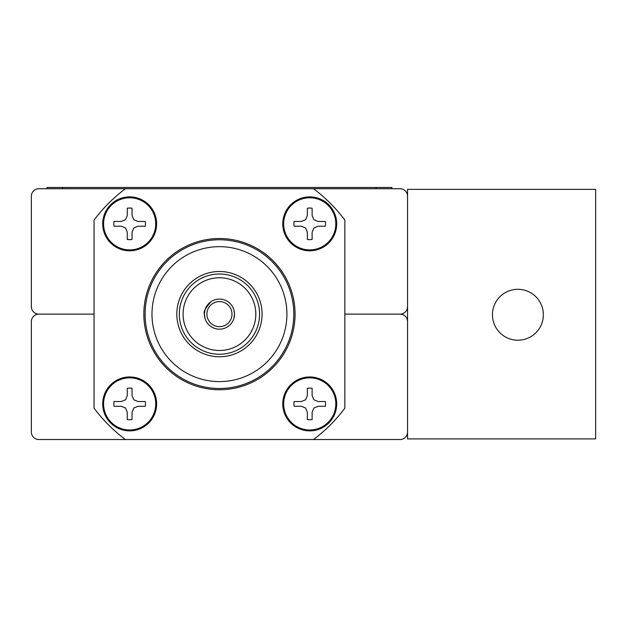 <?xml version="1.0" encoding="UTF-8"?>
<svg xmlns="http://www.w3.org/2000/svg" width="627" height="627" viewBox="0 0 627 627"><rect width="100%" height="100%" fill="white"/><g stroke="black" fill="none" stroke-linecap="round" stroke-linejoin="round"><path stroke-width="0.94" d="M517.902 340.21A25.456 25.456 0 0 0 543.358 314.754A25.456 25.456 0 0 0 517.902 289.298A25.456 25.456 0 0 0 492.446 314.754A25.456 25.456 0 0 0 517.902 340.21M407.55 438.9L407.55 189.354L595.65 189.354L595.65 438.9L407.55 438.9M313.5 188.727A156.75 156.75 0 0 1 344.85 220.077L344.85 408.177A156.75 156.75 0 0 1 313.5 439.527L38.874 439.527A7.524 7.524 0 0 1 31.35 432.003L31.35 321.651A7.524 7.524 0 0 1 38.874 314.127L94.05 314.127L38.874 314.127A7.524 7.524 0 0 1 31.35 306.603L31.35 196.251A7.524 7.524 0 0 1 38.874 188.727L400.026 188.727A7.524 7.524 0 0 1 407.55 196.251M407.55 321.651A7.524 7.524 0 0 0 400.026 314.127L344.85 314.127L400.026 314.127A7.524 7.524 0 0 0 407.55 306.603M47.025 188.727L47.025 187.473L391.875 187.473L391.875 188.727M313.5 439.527L400.026 439.527A7.524 7.524 0 0 0 407.55 432.003M233.871 309.824L234.451 312.983M219.45 271.491A42.636 42.636 0 0 0 176.814 314.127A42.636 42.636 0 0 0 219.45 356.763A42.636 42.636 0 0 0 262.086 314.127A42.636 42.636 0 0 0 219.45 271.491M219.45 273.999A40.128 40.128 0 0 0 179.322 314.127A40.128 40.128 0 0 0 219.45 354.255A40.128 40.128 0 0 0 259.578 314.127A40.128 40.128 0 0 0 219.45 273.999M219.45 277.769A36.358 36.358 0 0 0 183.092 314.127A36.358 36.358 0 0 0 219.45 350.485A36.358 36.358 0 0 0 255.808 314.127A36.358 36.358 0 0 0 219.45 277.769M234.498 314.127L233.816 318.602M219.45 329.175A15.048 15.048 0 0 0 234.498 314.127A15.048 15.048 0 0 0 219.45 299.079A15.048 15.048 0 0 0 204.402 314.127A15.048 15.048 0 0 0 219.45 329.175M219.45 301.587A12.54 12.54 0 0 0 206.91 314.127A12.54 12.54 0 0 0 219.45 326.667A12.54 12.54 0 0 0 231.99 314.127A12.54 12.54 0 0 0 219.45 301.587M219.45 388.489A74.362 74.362 0 0 0 293.812 314.127A74.362 74.362 0 0 0 219.45 239.765A74.362 74.362 0 0 0 145.088 314.127A74.362 74.362 0 0 0 219.45 388.489M219.45 381.592A67.465 67.465 0 0 0 286.915 314.127A67.465 67.465 0 0 0 219.45 246.662A67.465 67.465 0 0 0 151.985 314.127A67.465 67.465 0 0 0 219.45 381.592M219.45 389.743A75.616 75.616 0 0 0 295.066 314.127A75.616 75.616 0 0 0 219.45 238.511A75.616 75.616 0 0 0 143.834 314.127A75.616 75.616 0 0 0 219.45 389.743M205.029 318.43L204.402 314.127L205.084 309.652M125.4 439.527A156.75 156.75 0 0 1 94.05 408.177L94.05 220.077A156.75 156.75 0 0 1 125.4 188.727M211.134 301.587C205.397 308.1 203.156 312.277 204.402 314.127M309.738 239.639A15.8 15.8 0 0 0 312.121 239.459L312.121 232.186L313.868 227.969L318.085 226.222L325.358 226.222A15.8 15.8 0 0 0 325.358 221.456L318.085 221.456L313.868 219.709L312.121 215.492L312.121 208.219A15.8 15.8 0 0 0 307.355 208.219L307.355 215.492L305.608 219.709L301.391 221.456L294.118 221.456A15.8 15.8 0 0 0 294.118 226.222L301.391 226.222L305.608 227.969L307.355 232.186L307.355 239.459A15.8 15.8 0 0 0 309.738 239.639M309.738 249.914A26.075 26.075 0 0 0 335.813 223.839A26.075 26.075 0 0 0 309.738 197.764A26.075 26.075 0 0 0 283.663 223.839A26.075 26.075 0 0 0 309.738 249.914M309.738 250.8A26.961 26.961 0 0 0 336.699 223.839A26.961 26.961 0 0 0 309.738 196.878A26.961 26.961 0 0 0 282.777 223.839A26.961 26.961 0 0 0 309.738 250.8A26.961 26.961 0 0 1 282.777 223.839A26.961 26.961 0 0 1 309.738 196.878M325.358 226.222L318.085 226.222M307.355 239.459L307.355 232.186M294.118 221.456L301.391 221.456M312.121 208.219L312.121 215.492M309.738 419.714A15.8 15.8 0 0 0 312.121 419.534L312.121 412.26L313.868 408.044L318.085 406.296L325.358 406.296A15.8 15.8 0 0 0 325.358 401.531L318.085 401.531L313.868 399.783L312.121 395.566L312.121 388.293A15.8 15.8 0 0 0 307.355 388.293L307.355 395.566L305.608 399.783L301.391 401.531L294.118 401.531A15.8 15.8 0 0 0 294.118 406.296L301.391 406.296L305.608 408.044L307.355 412.26L307.355 419.534A15.8 15.8 0 0 0 309.738 419.714M309.738 429.989A26.075 26.075 0 0 0 335.813 403.913A26.075 26.075 0 0 0 309.738 377.838A26.075 26.075 0 0 0 283.663 403.913A26.075 26.075 0 0 0 309.738 429.989M309.738 430.874A26.961 26.961 0 0 0 336.699 403.913A26.961 26.961 0 0 0 309.738 376.952A26.961 26.961 0 0 0 282.777 403.913A26.961 26.961 0 0 0 309.738 430.874A26.961 26.961 0 0 1 282.777 403.913A26.961 26.961 0 0 1 309.738 376.952M325.358 406.296L318.085 406.296M307.355 419.534L307.355 412.26M294.118 401.531L301.391 401.531M312.121 388.293L312.121 395.566M129.664 239.639A15.8 15.8 0 0 0 132.046 239.459L132.046 232.186L133.794 227.969L138.011 226.222L145.284 226.222A15.8 15.8 0 0 0 145.284 221.456L138.011 221.456L133.794 219.709L132.046 215.492L132.046 208.219A15.8 15.8 0 0 0 127.281 208.219L127.281 215.492L125.533 219.709L121.317 221.456L114.043 221.456A15.8 15.8 0 0 0 114.043 226.222L121.317 226.222L125.533 227.969L127.281 232.186L127.281 239.459A15.8 15.8 0 0 0 129.664 239.639M129.664 249.914A26.075 26.075 0 0 0 155.739 223.839A26.075 26.075 0 0 0 129.664 197.764A26.075 26.075 0 0 0 103.588 223.839A26.075 26.075 0 0 0 129.664 249.914M129.664 250.8A26.961 26.961 0 0 0 156.625 223.839A26.961 26.961 0 0 0 129.664 196.878A26.961 26.961 0 0 0 102.703 223.839A26.961 26.961 0 0 0 129.664 250.8A26.961 26.961 0 0 1 102.703 223.839A26.961 26.961 0 0 1 129.664 196.878M145.284 226.222L138.011 226.222M127.281 239.459L127.281 232.186M114.043 221.456L121.317 221.456M132.046 208.219L132.046 215.492M129.664 419.714A15.8 15.8 0 0 0 132.046 419.534L132.046 412.26L133.794 408.044L138.011 406.296L145.284 406.296A15.8 15.8 0 0 0 145.284 401.531L138.011 401.531L133.794 399.783L132.046 395.566L132.046 388.293A15.8 15.8 0 0 0 127.281 388.293L127.281 395.566L125.533 399.783L121.317 401.531L114.043 401.531A15.8 15.8 0 0 0 114.043 406.296L121.317 406.296L125.533 408.044L127.281 412.26L127.281 419.534A15.8 15.8 0 0 0 129.664 419.714M129.664 429.989A26.075 26.075 0 0 0 155.739 403.913A26.075 26.075 0 0 0 129.664 377.838A26.075 26.075 0 0 0 103.588 403.913A26.075 26.075 0 0 0 129.664 429.989M129.664 430.874A26.961 26.961 0 0 0 156.625 403.913A26.961 26.961 0 0 0 129.664 376.952A26.961 26.961 0 0 0 102.703 403.913A26.961 26.961 0 0 0 129.664 430.874A26.961 26.961 0 0 1 102.703 403.913A26.961 26.961 0 0 1 129.664 376.952M145.284 406.296L138.011 406.296M127.281 419.534L127.281 412.26M114.043 401.531L121.317 401.531M132.046 388.293L132.046 395.566M62.7 187.473L62.7 188.727M376.2 187.473L376.2 188.727"/></g></svg>
